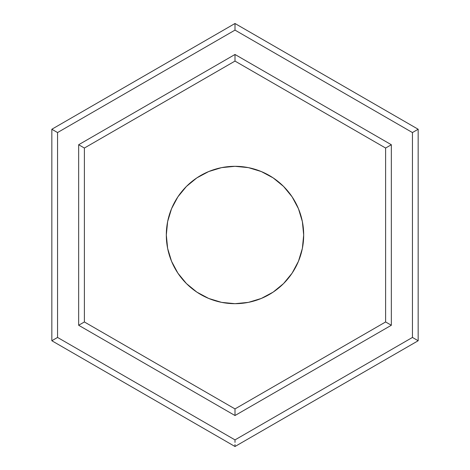 <?xml version="1.0" encoding="UTF-8"?>
<svg xmlns="http://www.w3.org/2000/svg" width="470" height="470" viewBox="0 0 470 470"><rect width="100%" height="100%" fill="white"/><g stroke="black" fill="none" stroke-linecap="round" stroke-linejoin="round"><path stroke-width="0.7" d="M292.111 196.842L283.569 186.431L273.158 177.889L261.285 171.544L248.401 167.631L235 166.315L221.599 167.631L208.715 171.544L196.842 177.889L186.431 186.431L177.889 196.842L171.544 208.715L167.631 221.599L166.315 235A68.685 68.685 0 0 1 235 166.315A68.685 68.685 0 0 1 303.685 235L302.369 221.599L298.456 208.715L292.111 196.842L294.026 199.873M302.369 248.401L303.685 235A68.685 68.685 0 0 1 235 303.685A68.685 68.685 0 0 1 166.315 235L167.631 248.401L171.544 261.285L177.889 273.158L186.431 283.569L196.842 292.111L208.715 298.456L221.599 302.369L235 303.685L248.401 302.369L261.285 298.456L273.158 292.111L283.569 283.569L292.111 273.158L298.456 261.285L302.369 248.401L300.73 254.94M177.889 273.158L175.974 270.127M167.631 221.599L169.27 215.06M412.443 132.558L418.165 129.25L235 23.5L235 30.109L412.443 132.558L412.443 337.442L235 439.891L57.557 337.442L235 439.891L412.443 337.442L412.443 132.558L235 30.109L57.557 132.558L57.557 337.442L51.835 340.75L235 446.5L418.165 340.75L418.165 129.25L235 23.5L51.835 129.25L51.835 340.75L235 446.5L418.165 340.75L418.165 129.25L412.443 132.552M235 61.082L385.617 148.038L391.34 144.737L235 54.473L391.34 144.737L391.34 325.264L235 415.527L78.66 325.264L78.66 144.737L235 54.473L78.66 144.737L78.66 325.264L84.383 321.962L84.383 148.038L235 61.082L385.617 148.038L385.617 321.962L235 408.918L84.383 321.962L84.383 148.038L78.66 144.737L84.383 148.038L235 61.082L235 54.473L235 60.577M417.73 340.497L416.49 339.781L417.73 340.497M412.443 337.448L416.49 339.781L412.443 337.442M235 445.995L235 444.561L235 445.995M235 442.423L235 439.891L235 442.423M57.557 132.558L235 30.109L235 23.5L51.835 129.25L57.557 132.558L57.557 337.442M57.557 132.552L51.835 129.25L51.835 340.75L57.557 337.448M235 408.918L84.383 321.962L78.66 325.264L235 415.527L235 408.918L235 415.527L391.34 325.264L385.617 321.962L235 408.918M385.617 148.038L385.617 321.962L391.34 325.264L391.34 144.737L386.052 147.792"/></g></svg>
